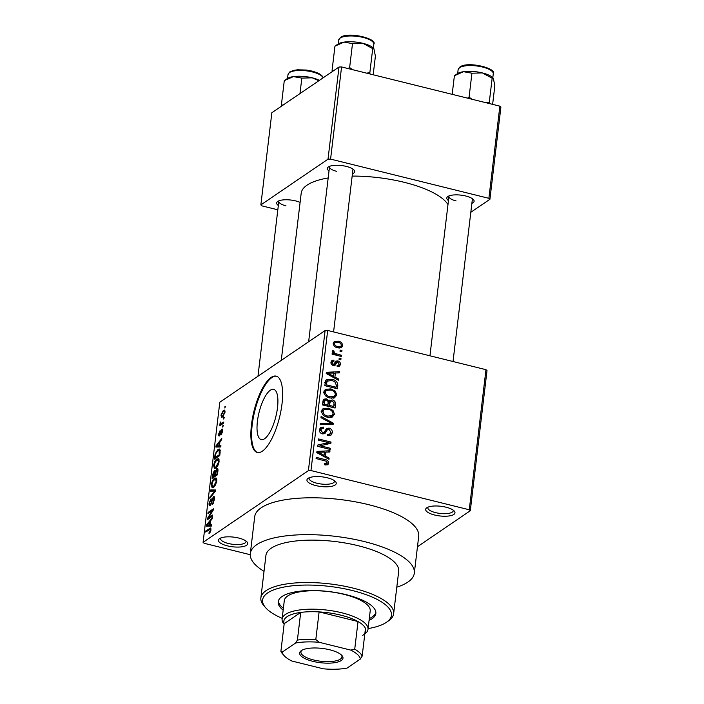 <?xml version="1.0" encoding="UTF-8"?>
<svg xmlns="http://www.w3.org/2000/svg" width="704" height="704" viewBox="0 0 704 704"><rect width="100%" height="100%" fill="white"/><g stroke="black" fill="none" stroke-linecap="round" stroke-linejoin="round"><path stroke-width="1.06" d="M434.597 515.002A14.749 4.858 6.8 0 1 426.8 507.778A14.749 4.858 6.8 0 1 446.046 507.206A14.749 4.858 6.8 0 1 454.247 511.051A14.749 4.858 6.8 0 1 450.243 515.759A14.749 4.858 6.8 0 1 434.597 515.002M428.085 507.118A12.778 4.215 -173.2 0 0 427.847 507.742A12.778 4.215 -173.2 0 0 435.582 512.635A12.778 4.215 -173.2 0 0 453.235 510.77A12.778 4.215 -173.2 0 0 453.156 510.101M227.357 545.846A14.749 4.858 6.8 0 1 219.56 538.63A14.749 4.858 6.8 0 1 238.806 538.058A14.749 4.858 6.8 0 1 246.998 541.904A14.749 4.858 6.8 0 1 242.994 546.603A14.749 4.858 6.8 0 1 227.357 545.846M220.836 537.962A12.778 4.215 -173.2 0 0 220.607 538.595A12.778 4.215 -173.2 0 0 228.342 543.488A12.778 4.215 -173.2 0 0 245.986 541.622A12.778 4.215 -173.2 0 0 245.916 540.954M315.876 485.593A14.749 4.858 6.8 0 1 308.079 478.368A14.749 4.858 6.8 0 1 327.325 477.796A14.749 4.858 6.8 0 1 335.518 481.642A14.749 4.858 6.8 0 1 331.514 486.35A14.749 4.858 6.8 0 1 315.876 485.593M309.355 477.699A12.778 4.215 -173.2 0 0 309.126 478.333A12.778 4.215 -173.2 0 0 316.862 483.226A12.778 4.215 -173.2 0 0 334.506 481.36A12.778 4.215 -173.2 0 0 334.435 480.691M277.508 407.651A25.881 8.65 -76.1 0 0 273.689 389.365A25.881 8.65 -76.1 0 0 257.418 421.326A25.881 8.65 -76.1 0 0 261.237 439.604A25.881 8.65 -76.1 0 0 277.508 407.651M282.005 403.92A39.327 13.147 -76.1 0 0 276.197 376.138A39.327 13.147 -76.1 0 0 251.478 424.697A39.327 13.147 -76.1 0 0 257.286 452.478A39.327 13.147 -76.1 0 0 282.005 403.92M276.558 376.235A39.327 13.147 -76.1 0 0 252.199 424.873A39.327 13.147 -76.1 0 0 257.646 452.558M448.448 200.57A13.763 4.541 6.8 0 1 447.823 196.539A13.763 4.541 6.8 0 1 465.784 196.011A13.763 4.541 6.8 0 1 473.44 199.602A13.763 4.541 6.8 0 1 471.882 203.359M449.126 195.879A11.801 3.89 -173.2 0 0 448.95 196.407A11.801 3.89 -173.2 0 0 456.086 200.922M329.006 170.975A13.763 4.541 6.8 0 1 328.381 166.954A13.763 4.541 6.8 0 1 346.342 166.417A13.763 4.541 6.8 0 1 353.998 170.007A13.763 4.541 6.8 0 1 352.44 173.774M329.683 166.285A11.801 3.89 -173.2 0 0 329.507 166.813A11.801 3.89 -173.2 0 0 336.644 171.327M278.335 205.471A13.763 4.541 6.8 0 1 277.71 201.45A13.763 4.541 6.8 0 1 295.671 200.913A13.763 4.541 6.8 0 1 300.098 202.391M279.013 200.781A11.801 3.89 -173.2 0 0 278.837 201.309A11.801 3.89 -173.2 0 0 285.974 205.823M396.801 587.18A82.588 27.227 -173.2 0 0 414.313 573.17A82.588 27.227 -173.2 0 0 364.355 541.578A82.588 27.227 -173.2 0 0 250.298 553.617A82.588 27.227 -173.2 0 0 264.026 571.349M414.313 573.17L418.704 536.307A82.588 27.227 -173.2 0 0 368.746 504.706A82.588 27.227 -173.2 0 0 254.698 516.754L250.298 553.617M447.973 204.582A74.721 24.631 -173.2 0 0 404.386 182.354A74.721 24.631 -173.2 0 0 352.158 176.088M470.298 510.734L469.269 509.775L485.971 369.679L487.01 370.638L470.298 510.734L417.463 546.709M224.972 412.333L222.57 416.97L221.522 417.322L220.95 415.07L223.309 410.458L224.418 410.098L224.972 412.333M223.758 422.013L223.617 423.192L219.727 425.832L220.493 424.239L219.965 423.306L220.308 422.057L220.827 422.013L220.977 423.711L223.758 422.013M220.651 422.902L220.977 423.711L222.35 424.046M219.49 435.855C218.803 436.242 218.539 435.609 218.698 433.963L220.132 430.487L219.261 433.541L219.551 434.729L221.813 429.194C222.578 428.718 222.886 429.378 222.728 431.174L221.135 434.887L222.182 431.473L221.769 430.294L219.058 435.978M222.781 430.434L221.769 430.294M220.176 434.966L219.402 434.773L220.211 434.896M222.658 429.405L221.813 429.194L222.323 429.044M220.167 452.091L219.762 455.532L214.421 459.166L215.125 453.957L217.994 449.495L219.463 449.02L220.167 452.091M217.879 468.943L216.753 468.662C217.756 468.002 218.134 468.838 217.897 471.17L217.457 474.804L212.115 478.438L212.555 474.795L214.28 470.65L215.248 471.161L217.439 468.459M215.16 470.87L215.706 471.275M215.653 489.993L215.512 491.146L209.757 498.256L209.898 497.042L214.949 491.066L210.602 491.172L210.742 489.949L215.653 489.993M212.661 515.02L212.529 516.199L207.187 519.834L207.337 518.584L212.203 510.717L207.926 513.63L208.058 512.459L213.4 508.825L213.25 510.083L208.393 517.933L212.661 515.02M210.364 531.96L208.991 533.535L210.338 530.235L210.091 529.25L205.726 532.066L205.867 530.895L210.566 528.026L210.962 529.866L210.364 531.96M485.971 369.679L327.677 330.458L310.966 470.554L308.405 470.633L325.107 330.537L219.806 402.222L203.095 542.318L204.134 543.286L250.237 554.708M308.405 470.633L203.095 542.318M211.49 524.85L211.35 526.082L206.43 526.152L206.58 524.92L212.362 517.537L212.221 518.76L210.505 520.863L210.021 524.929L211.49 524.85M210.153 505.648C209.264 506.176 208.912 505.393 209.088 503.298L211.103 498.687L209.722 502.841L210.311 504.46L210.901 503.721L212.001 499.4L213.479 496.76C214.438 496.232 214.808 497.094 214.597 499.356L212.326 504.469L213.981 499.682L213.356 497.922L210.153 505.648L209.581 505.815M214.676 498.071L213.356 497.922M210.91 504.777L209.986 504.548L210.998 504.627M214.491 497.006L213.479 496.76L214.069 496.602M215.547 484.898L213.585 487.3L212.142 487.766L211.314 484.678C212.045 481.228 213.136 479.098 214.597 478.298L216.374 478.157L216.788 480.955L215.547 484.898M215.934 477.884L216.374 478.157M217.853 465.626L215.882 468.028L214.438 468.494L213.611 465.406C214.342 461.956 215.433 459.826 216.894 459.026L218.671 458.885L219.085 461.683L217.853 465.626M218.231 458.612L218.671 458.885M220.924 445.755L220.774 446.987L215.864 447.049L216.005 445.817L221.795 438.442L221.654 439.666L219.93 441.769L219.446 445.826L220.924 445.755M223.353 425.366L222.455 427.064L223.353 425.366M224.312 417.322L223.414 419.012L224.312 417.322M225.632 406.261L224.734 407.959L225.632 406.261M341.942 350.557L341.801 351.736L340.006 351.287L340.146 350.117L341.942 350.557L340.639 351.446M340.982 358.6L340.842 359.779L339.046 359.33L339.187 358.16L340.982 358.6L339.68 359.489M338.554 378.99L338.404 380.222L326.242 373.534L326.392 372.302L339.425 371.677L339.284 372.9L335.394 372.988L334.91 377.045L338.554 378.99L337.489 379.711M334.435 397.883L329.982 397.971C326.374 397.346 324.35 395.287 323.893 391.802L325.354 389.374L330.906 388.89L335.289 391.169L336.811 395.006L334.435 397.883M332.138 417.155L327.686 417.243C324.078 416.618 322.054 414.559 321.596 411.074L323.048 408.646L328.61 408.162L332.992 410.441L334.514 414.278L332.138 417.155M322.23 433.831L323.937 432.67L326.621 428.41L329.102 428.12C331.364 428.815 332.438 430.338 332.323 432.678L330.986 435.107L327.606 435.512L327.58 434.298L329.833 434.007L330.862 432.212L328.988 429.299L327.562 429.484L324.922 433.558L322.423 433.884C320.311 433.277 319.29 431.878 319.378 429.695L320.602 427.46L323.558 427.09L323.585 428.305L321.622 428.542L320.848 430.021L322.608 432.722L324.034 432.617L322.238 433.831M329.12 458.084L328.979 459.316L316.809 452.628L316.958 451.396L329.991 450.771L329.85 452.003L325.97 452.082L325.486 456.139L329.12 458.084L328.055 458.814M469.269 509.775L310.966 470.554M327.571 464.807L324.456 464.754L324.43 463.54L327.219 462.766L326.418 461.27L316.105 458.542L316.246 457.371L324.79 459.492C327.122 459.765 328.416 460.997 328.68 463.188L327.906 464.64M324.834 464.842L327.219 462.766M330.29 448.254L330.158 449.434L317.566 446.31L317.715 445.06L328.398 442.614L318.305 440.114L318.446 438.935L331.03 442.059L330.88 443.318L320.214 445.764L330.29 448.254L328.997 449.143M333.282 423.227L333.142 424.38L320.135 424.732L320.276 423.518L331.734 423.509L320.98 417.657L321.13 416.425L333.282 423.227L331.531 424.424M328.099 401.35L332.253 399.916C334.611 400.523 335.702 402.019 335.526 404.404L335.086 408.038L322.502 404.923L322.934 401.271L323.963 399.177L326.48 398.834L328.97 400.752L329.525 400.18M337.797 385.326L337.392 388.766L324.799 385.651L325.644 380.565L326.471 379.641L331.962 379.315C335.579 379.896 337.524 381.902 337.797 385.326L336.151 386.452M340.454 364.496L339.522 366.238L337.163 366.626L337.146 365.411L338.554 365.2L339.152 364.091L337.92 362.155L337.058 362.252L335.086 365.253L333.256 365.49C331.619 364.989 330.854 363.898 330.959 362.199L331.918 360.413L333.898 360.122L333.925 361.337L332.772 361.513L332.27 362.481L333.212 364.267L334.013 364.082L335.808 361.117L337.832 360.923C339.645 361.434 340.525 362.622 340.454 364.496L337.392 366.652M332.138 364.998L334.013 364.082M341.387 355.247L341.246 356.426L332.086 354.156L332.226 352.986L333.687 353.346L332.226 351.542L332.851 350.548L334.118 351.208L333.854 352.018L334.796 353.39L341.387 355.247L340.085 356.136M342.698 345.655L341.642 347.442L337.568 347.75C334.963 347.31 333.511 345.831 333.212 343.306L334.294 341.493L338.246 341.194C340.903 341.616 342.382 343.103 342.698 345.655L339.592 348.022M499.866 106.154L500.905 107.122L489.914 199.294L488.875 198.326L499.866 106.154L341.563 66.942L330.581 159.113L328.011 159.183L339.002 67.021L271.85 112.737L260.858 204.899L261.897 205.867L277.825 209.81M328.011 159.183L260.858 204.899M489.914 199.294L470.818 212.291M488.875 198.326L330.581 159.113M328.178 177.954A74.721 24.631 -173.2 0 0 301.189 193.248L281.266 360.386M339.002 67.021L341.563 66.942M453.024 361.513L472.375 199.197A11.801 3.89 -173.2 0 0 472.331 198.642M333.582 331.927L352.933 169.611A11.801 3.89 -173.2 0 0 352.88 169.057M325.107 330.537L327.677 330.458M325.591 464.323L325.653 464.974M326.014 465.01L328.68 463.188M328.134 452.038L329.991 450.771M324.315 453.209L325.97 452.082M324.465 456.834L325.486 456.139M320.522 453.376L324.06 455.382L324.447 452.118L318.208 452.25L320.522 453.376L319.475 454.098M323.057 456.06L324.06 455.382M317.275 452.883L318.208 452.25M317.9 446.398L319.986 445.914M325.574 444.532L328.398 442.614M326.647 443.802L327.659 444.057M328.319 443.907L331.03 442.059M318.912 446.644L320.214 445.764M329.296 434.368L332.323 432.678M329.27 434.755L329.067 435.679M323.567 432.925L323.074 433.998M319.502 429.044L320.505 429.167L323.558 427.09M319.422 430.998L320.848 430.021M321.438 433.523L322.608 432.722M325.406 430.082L329.102 428.12M330.343 424.45L331.734 423.509M321.895 409.992L323.726 409.93M327.219 409.103L328.61 408.162M331.98 411.136L332.992 410.441M331.487 416.038L334.514 414.278M331.461 416.354L331.179 417.419M323.066 411.426C323.444 414.11 325.037 415.659 327.844 416.073L331.962 415.712L333.045 413.926C332.675 411.303 331.144 409.772 328.425 409.323L324.183 409.614L321.649 412.394M326.586 416.935L327.844 416.073M323.004 400.831L326.48 398.834M328.187 401.834L329.199 401.993L332.253 399.916M324.113 404.114L327.87 405.046L328.161 401.579L326.55 400.057L325.037 400.215L324.113 404.114L322.81 404.994M326.568 405.926L327.87 405.046M329.34 405.407L333.758 406.498L334.039 402.758L332.121 401.095L330.396 401.289L329.34 405.407L328.046 406.296M332.455 407.387L333.758 406.498M327.967 404.219L329.622 403.093M324.192 390.72L326.022 390.658M329.516 389.831L330.906 388.89M334.277 391.864L335.289 391.169M333.784 396.766L336.811 395.006M333.758 397.082L333.476 398.147M325.371 392.154C325.741 394.838 327.334 396.387 330.141 396.81L334.259 396.449L335.342 394.654C334.981 392.031 333.441 390.5 330.73 390.051L326.48 390.342L323.946 393.122M328.882 397.663L330.141 396.81M325.442 381.058L327.026 381.058M330.598 380.239L331.962 379.315M326.41 384.842L336.054 387.226L336.31 385.114L334.822 381.718L331.804 380.486L327.105 381.154L326.41 384.842L325.107 385.722M334.752 388.115L336.054 387.226M325.01 383.882L326.656 382.765M325.178 382.466L327.589 380.67L324.535 382.747M337.568 372.935L339.425 371.677M333.749 374.106L335.394 372.988M333.89 377.74L334.91 377.045M329.956 374.282L333.485 376.288L333.881 373.023L327.633 373.155L329.956 374.282L328.909 374.994M332.49 376.966L333.485 376.288M326.7 373.789L327.633 373.155M333.291 365.49L337.058 362.252M330.968 362.12L333.898 360.122M331.003 363.343L332.27 362.481M334.646 362.974L337.832 360.923M334.778 363.009L335.553 363.273M337.427 365.966L337.401 366.573M332.385 354.226L333.687 353.346M332.473 352.334L334.118 351.208M332.834 352.713L333.854 352.018M333.247 354.446L334.796 353.39M335.333 354.957L336.635 354.077M333.265 343.006L334.382 343.103M336.811 342.17L338.246 341.194M339.662 347.134L339.645 347.732M334.514 343.658C334.858 345.347 335.914 346.315 337.7 346.57L340.736 346.403L341.396 345.303C341.044 343.614 339.979 342.646 338.202 342.382L335.201 342.54L333.3 344.494M336.468 347.415L337.7 346.57M209.942 532.629L209.062 532.409M210.883 530.367L210.338 530.235M207.029 531.177L205.867 530.895M207.09 525.043L206.58 524.92M211.438 525.281L210.021 524.929M208.014 524.92L209.44 524.955L209.827 521.69L207.073 525.07L211.385 525.756M211.42 525.448L209.44 524.955M211.174 526.082L207.073 525.07M210.39 521.831L209.827 521.69M208.569 518.883L207.337 518.584M212.775 510.858L212.203 510.717M209.22 512.75L208.058 512.459M209.554 518.223L208.393 517.933M213.198 503.545L212.397 503.342M214.535 499.814L213.981 499.682M209.669 503.448L209.088 503.298M211.358 503.835L210.901 503.721M212.476 499.523L212.001 499.4M210.602 497.218L209.898 497.042M215.468 491.19L214.949 491.066M215.512 491.128L210.742 489.949M211.886 484.818L211.314 484.678M216.726 478.826L214.597 478.298M211.939 484.246L212.52 486.534L213.726 486.121L216.163 481.386L215.547 479.107L213.171 480.797L211.939 484.246M214.606 486.341L213.726 486.121M216.709 481.527L216.163 481.386M213.11 474.936L212.555 474.795M212.881 476.846L214.482 475.754L214.834 472.358L214.227 471.768L212.881 476.846L214.042 477.127M215.635 476.045L214.482 475.754M215.45 472.507L214.227 471.768M215.107 475.332L216.973 474.056L217.351 470.395L216.612 469.832L215.107 475.332L216.26 475.614M217.536 474.197L216.973 474.056M217.958 470.545L216.612 469.832M217.826 471.706L217.272 471.566M214.183 465.555L213.611 465.406M219.023 459.554L216.894 459.026M214.236 464.974L214.817 467.262L216.031 466.849L218.46 462.114L217.844 459.835L215.468 461.525L214.236 464.974M216.902 467.069L216.031 466.849M219.006 462.255L218.46 462.114M215.653 454.089L215.125 453.957M220.211 450.041L217.994 449.495M215.178 457.574L219.278 454.784L219.102 450.252L217.853 450.674L215.732 453.746L215.178 457.574L216.339 457.855M219.833 454.925L219.278 454.784M220.255 450.542L219.102 450.252M220.079 452.813L219.525 452.672M216.524 445.949L216.005 445.817M220.871 446.178L219.446 445.826M217.448 445.817L218.874 445.861L219.261 442.596L216.498 445.966L220.818 446.653M220.854 446.345L218.874 445.861M220.607 446.987L216.498 445.966M219.815 442.728L219.261 442.596M221.883 433.928L221.206 433.761M222.666 431.587L222.182 431.473M219.217 434.086L218.698 433.963M220.466 434.271L219.921 434.139M223.274 426.052L222.596 425.885M221.03 424.952L219.868 424.662M221.654 424.53L220.493 424.239M220.686 423.491L219.965 423.306M220.783 422.171L220.308 422.057M222.904 423.676L221.742 423.386M224.233 418.009L223.555 417.842M221.478 415.202L220.95 415.07M224.963 410.872L223.309 410.458M221.505 414.726C221.54 416.126 221.945 416.486 222.71 415.8L224.426 412.676C224.382 411.286 223.978 410.925 223.212 411.611L221.505 414.726M223.238 416.407L221.901 416.073L223.573 416.011M225.025 411.585L223.212 411.611M224.902 412.799L224.426 412.676M225.553 406.956L224.866 406.78M369.072 620.4A49.157 16.201 -173.2 0 0 375.839 613.457A49.157 16.201 -173.2 0 0 346.104 594.651A49.157 16.201 -173.2 0 0 278.212 601.814A49.157 16.201 -173.2 0 0 283.166 610.157M369.292 618.561A49.157 16.201 -173.2 0 0 375.874 612.524M368.095 628.593A64.891 21.393 -173.2 0 0 386.522 622.248A64.891 21.393 -173.2 0 0 352.211 590.498A64.891 21.393 -173.2 0 0 283.386 587.162A64.891 21.393 -173.2 0 0 265.769 607.851A64.891 21.393 -173.2 0 0 282.19 618.35M265.769 607.851L264.132 606.012A66.854 22.035 6.8 0 1 260.867 597.881A66.854 22.035 6.8 0 1 353.197 588.13A66.854 22.035 6.8 0 1 393.633 613.712A66.854 22.035 6.8 0 1 388.546 620.849L386.522 622.248M393.633 613.712L398.693 571.314A66.854 22.035 -173.2 0 0 358.248 545.732A66.854 22.035 -173.2 0 0 265.918 555.482L260.867 597.881M284.126 624.272A43.261 14.256 6.8 0 1 282.093 619.106L284.293 600.67A43.261 14.256 6.8 0 1 344.036 594.361A43.261 14.256 6.8 0 1 370.207 610.914L368.007 629.35A43.261 14.256 6.8 0 1 364.813 633.899M278.406 600.908A49.157 16.201 -173.2 0 0 283.386 608.318M492.624 104.359L494.842 85.765L493.328 78.267L492.158 78.206L489.298 102.15L486.138 102.758M489.43 103.576L489.298 102.15M471.926 99.238L469.084 97.134L471.935 73.198L482.381 72.926L492.158 78.206M469.084 97.134L467.535 98.146M452.179 94.345L454.397 75.75L463.496 71.694L471.935 73.198M493.328 78.267L493.02 77.915A19.14 6.31 -173.2 0 0 482.381 72.926A19.14 6.31 -173.2 0 0 463.496 71.694A19.14 6.31 -173.2 0 0 457.398 73.674L454.397 75.75M301.347 650.619A21.824 7.198 6.8 0 1 322.221 648.428A21.824 7.198 6.8 0 1 341.924 655.494A21.824 7.198 6.8 0 1 341.282 660.51A21.824 7.198 6.8 0 1 312.893 661.346A21.824 7.198 6.8 0 1 301.303 650.646A21.824 7.198 6.8 0 1 301.347 650.619M301.972 650.232A20.645 6.802 -173.2 0 0 300.942 652.01A20.645 6.802 -173.2 0 0 316.967 660.669A20.645 6.802 -173.2 0 0 340.331 659.138A20.645 6.802 -173.2 0 0 341.95 656.902A20.645 6.802 -173.2 0 0 341.37 654.931M362.692 635.369A41.29 13.614 -173.2 0 0 365.464 628.47A41.29 13.614 -173.2 0 0 358.028 621.544L319.106 611.899A41.29 13.614 -173.2 0 0 300.705 612.427A41.29 13.614 -173.2 0 0 287.056 616.713A41.29 13.614 -173.2 0 0 284.196 623.665L280.896 651.323L282.286 652.071A39.327 12.962 -173.2 0 0 284.187 655.697A39.327 12.962 -173.2 0 0 291.896 661.03L323.259 668.8A39.327 12.962 -173.2 0 0 347.037 668.114L360.342 659.058A39.327 12.962 -173.2 0 0 350.733 650.1L319.37 642.33A39.327 12.962 -173.2 0 0 295.583 643.016L282.286 652.071M282.093 619.106A43.261 14.256 6.8 0 1 285.472 614.425A43.261 14.256 6.8 0 1 334.444 611.222A43.261 14.256 6.8 0 1 368.007 629.35M295.583 643.016L297.405 640.077L300.705 612.427L284.196 623.665M350.733 650.1L354.728 649.194L358.028 621.544A41.29 13.614 -173.2 0 0 319.106 611.899L315.814 639.549L319.37 642.33M365.464 628.47L362.164 656.119L360.342 659.058M297.405 640.077A41.29 13.614 6.8 0 1 315.814 639.549M354.728 649.194A41.29 13.614 6.8 0 1 362.164 656.119M284.187 655.697L282.55 653.858A41.29 13.614 6.8 0 1 280.896 651.323M333.555 70.726L332.103 70.101L332.235 71.623M373.182 74.774L375.399 56.179L373.886 48.673L372.715 48.62L369.855 72.556L366.696 73.172M369.987 73.982L369.855 72.556M352.484 69.643L349.642 67.549L352.493 43.604L362.938 43.331L372.715 48.62M349.642 67.549L348.093 68.561M332.103 70.101L334.954 46.156L344.054 42.108L352.493 43.604M334.981 46.138L337.955 44.079A19.14 6.31 -173.2 0 1 344.054 42.108A19.14 6.31 -173.2 0 1 362.938 43.331A19.14 6.31 -173.2 0 1 373.578 48.33L373.886 48.673M282.885 105.222L281.433 104.597L284.284 80.652L293.383 76.604A19.14 6.31 -173.2 0 0 287.329 78.549A19.14 6.31 -173.2 0 0 287.285 78.575A19.14 6.31 -173.2 0 0 287.25 78.602M299.983 93.588L301.822 78.1L312.268 77.827L318.815 80.758M319.414 80.353A19.14 6.31 -173.2 0 0 312.268 77.827A19.14 6.31 6.8 0 0 293.383 76.604L301.822 78.1M281.433 104.597L281.565 106.119M287.285 78.575L284.284 80.652M323.488 460.372L324.79 459.492M323.206 433.708L326.26 431.631M328.17 424.512L329.692 423.482M333.872 405.53L335.526 404.404M322.705 403.19L324.35 402.072M333.362 365.358L336.406 363.282M210.989 528.792L209.493 528.422M211.948 501.741L211.482 501.626M214.623 492.246L214.051 492.105M215.301 473.695L214.738 473.554M215.362 456.016L214.808 455.875M220.871 432.784L220.299 432.643M459.51 67.707A17.697 5.834 -173.2 0 0 458.128 69.617L459.923 66.994C467.535 60.949 497.156 68.279 493.266 73.806A17.697 5.834 -173.2 0 0 479.538 66.396A17.697 5.834 -173.2 0 0 459.51 67.707M340.067 38.113A17.697 5.834 -173.2 0 0 338.686 40.031L340.481 37.409C348.093 31.354 377.714 38.694 373.824 44.22A17.697 5.834 -173.2 0 0 360.096 36.802A17.697 5.834 -173.2 0 0 340.067 38.113M323.074 77.862A17.697 5.834 -173.2 0 0 308.185 71.086A17.697 5.834 -173.2 0 0 289.397 72.609A17.697 5.834 -173.2 0 0 288.015 74.527L287.549 78.408M329.833 434.007L327.615 435.512M327.562 429.484L324.509 431.561M321.622 428.542L319.343 430.091M324.183 409.614L321.13 411.69M331.962 415.712L328.909 417.798M325.037 400.215L322.881 401.676M330.396 401.289L328.134 402.829M326.48 390.342L323.426 392.418M334.259 396.449L331.206 398.526M338.554 365.2L337.154 366.15M332.772 361.513L330.933 362.771M333.89 364.179L332.429 365.174M335.201 342.54L333.194 343.904M340.736 346.403L338.483 347.934M212.52 486.534L214.06 486.913M215.547 479.107L216.832 479.424M214.579 471.654L215.547 471.9M217.034 469.709L217.994 469.938M214.817 467.262L216.357 467.641M217.844 459.835L219.138 460.152M220.88 423.702L222.332 424.063M458.128 69.617L457.662 73.498M493.266 73.806L492.809 77.686M429.942 355.793L448.95 196.407M329.507 166.813L308.642 341.748M257.972 376.235L278.837 201.309M338.686 40.031L338.219 43.912M373.824 44.22L373.366 48.101M323.127 77.827L321.86 75.566L318.604 73.33L312.638 71.201L306.504 70.057L297.546 69.802L293.691 70.365L289.81 71.905L288.015 74.527"/></g></svg>
